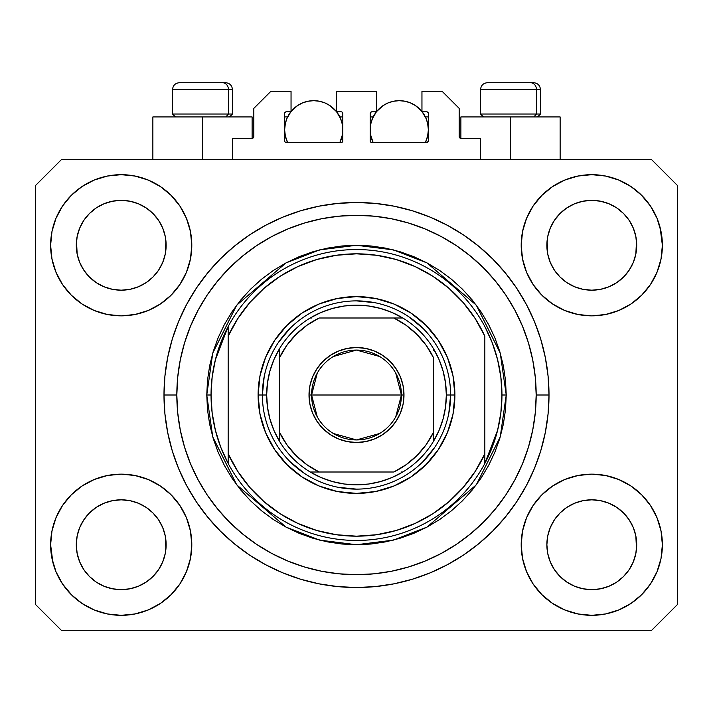 <?xml version="1.0" encoding="UTF-8"?>
<svg xmlns="http://www.w3.org/2000/svg" width="713" height="713" viewBox="0 0 713 713"><rect width="100%" height="100%" fill="white"/><g stroke="black" fill="none" stroke-linecap="round" stroke-linejoin="round"><path stroke-width="1.07" d="M232.438 159.712L232.438 138.322L252.117 138.322L232.438 138.322L232.438 159.712M253.828 136.611L253.828 108.376L253.828 136.611A1.711 1.711 0 0 1 252.117 138.322L252.767 138.188L252.117 138.322L252.117 116.932L202.492 116.932L202.492 159.712L202.492 116.932L152.867 116.932L152.867 159.712M253.828 108.376L270.94 91.264L291.047 91.264L291.047 111.798L286.341 111.798L291.047 111.798L291.047 91.264L270.94 91.264L253.828 108.376M284.63 113.51L284.63 140.889L284.63 113.51A1.711 1.711 0 0 1 286.341 111.798L285.69 111.932L286.341 111.798M285.387 123.18L284.63 129.766L285.191 135.443L287.615 142.6L286.341 142.6A1.711 1.711 0 0 1 284.63 140.889L285.129 142.101L286.341 142.6L341.099 142.6L287.615 142.6A29.09 29.09 0 0 1 290.842 111.798L286.84 118.634L285.191 124.089L284.63 129.766L285.387 136.352M342.81 140.889A1.711 1.711 0 0 1 341.099 142.6L339.825 142.6L341.75 142.466L342.81 140.889L342.81 113.51L342.81 140.889M341.099 111.798L336.393 111.798L341.099 111.798A1.711 1.711 0 0 1 342.81 113.51L342.677 112.859L342.81 113.51M336.393 111.798L336.393 91.264L336.393 111.798M376.607 91.264L336.393 91.264L376.607 91.264L376.607 111.798L371.901 111.798L376.607 111.798L376.607 91.264M370.689 112.297L371.25 111.932L370.19 113.51L370.19 140.889L370.19 113.51A1.711 1.711 0 0 1 371.901 111.798L371.25 111.932L371.901 111.798M370.947 123.18L370.19 129.766L370.751 135.443L373.175 142.6L371.901 142.6A1.711 1.711 0 0 1 370.19 140.889L370.689 142.101L371.901 142.6L426.659 142.6L373.175 142.6A29.09 29.09 0 0 1 376.402 111.798L372.4 118.634L370.751 124.089L370.19 129.766L370.947 136.352M428.37 140.889A1.711 1.711 0 0 1 426.659 142.6L425.385 142.6L427.31 142.466L428.37 140.889L428.37 113.51L428.37 140.889M426.659 111.798L421.953 111.798L426.659 111.798A1.711 1.711 0 0 1 428.37 113.51L428.237 112.859L428.37 113.51M421.953 111.798L421.953 91.264L442.06 91.264L459.172 108.376L459.172 136.611L459.172 108.376L442.06 91.264L421.953 91.264L421.953 111.798M460.883 116.932L510.508 116.932L510.508 159.712L510.508 116.932L560.133 116.932L460.883 116.932L460.883 138.322L480.562 138.322L460.883 138.322A1.711 1.711 0 0 1 459.172 136.611L459.306 137.261L459.172 136.611M480.562 138.322L480.562 159.712L480.562 138.322M427.31 111.932L428.237 112.859L427.31 111.932M342.311 112.297L342.677 112.859M284.763 112.859L285.69 111.932L284.763 112.859M460.883 138.322L459.306 137.261M253.694 137.261L252.767 138.188M554.411 220.353L550.293 228.08L554.438 220.317L560.026 213.508L554.438 220.317L560.026 213.508L566.835 207.92L560.026 213.508L566.835 207.92L574.598 203.775L566.835 207.92L574.598 203.775L583.029 201.218L574.598 203.775L583.029 201.218L591.79 200.353L600.551 201.218L591.79 200.353L600.551 201.218L608.982 203.775L600.587 201.218L608.982 203.775L616.745 207.92L609.036 203.793M560.044 277.045A44.919 44.919 0 0 0 574.589 286.769L566.835 282.624L574.598 286.769A44.919 44.919 0 0 0 583.011 289.326L574.562 286.751M83.831 220.353L79.713 228.08L83.858 220.317L89.446 213.508L83.858 220.317L89.446 213.508L96.255 207.92L89.446 213.508L96.255 207.92L104.018 203.775L96.255 207.92L104.018 203.775L112.449 201.218L104.018 203.775L112.449 201.218L121.21 200.353L129.971 201.218L121.21 200.353L129.971 201.218L138.402 203.775L130.007 201.218L138.402 203.775L146.165 207.92L138.456 203.793M89.464 277.045A44.919 44.919 0 0 0 104.009 286.769L96.255 282.624L104.018 286.769A44.919 44.919 0 0 0 112.431 289.326L103.982 286.751M89.544 277.125L83.858 270.227L79.713 262.464L77.156 254.033L79.713 262.455L77.156 254.033L76.505 240.869L76.291 245.272A44.919 44.919 0 0 1 121.21 200.353A44.919 44.919 0 0 1 166.129 245.272L165.915 249.675L166.129 245.272A44.919 44.919 0 0 1 121.21 290.191A44.919 44.919 0 0 1 76.291 245.272A44.919 44.919 0 0 0 76.505 249.675L77.156 254.033A44.919 44.919 0 0 0 89.437 277.018M112.458 289.326A44.919 44.919 0 0 0 129.962 289.326M146.272 282.553L138.402 286.769L129.971 289.326A44.919 44.919 0 0 0 152.956 277.045M152.983 277.018A44.919 44.919 0 0 0 165.264 254.051L162.707 262.464L165.264 254.033L162.707 262.464L158.562 270.227L162.707 262.464L158.562 270.227L152.974 277.036L158.562 270.227L152.974 277.036L146.165 282.624L152.974 277.036L146.165 282.624L138.349 286.795M138.402 203.775L146.165 207.92L152.974 213.508L158.562 220.317L162.707 228.08L165.264 236.511L162.707 228.08L165.264 236.511L166.129 245.343M560.124 277.125L554.438 270.227L550.293 262.464L547.736 254.033L550.293 262.455L547.736 254.033L547.085 240.869L546.871 245.272A44.919 44.919 0 0 1 591.79 200.353A44.919 44.919 0 0 1 636.709 245.272L636.495 249.675L636.709 245.272A44.919 44.919 0 0 1 591.79 290.191A44.919 44.919 0 0 1 546.871 245.272A44.919 44.919 0 0 0 547.085 249.675L547.736 254.033A44.919 44.919 0 0 0 560.017 277.018M583.038 289.326A44.919 44.919 0 0 0 600.542 289.326M616.852 282.553L608.982 286.769L600.551 289.326A44.919 44.919 0 0 0 623.536 277.045M623.563 277.018A44.919 44.919 0 0 0 635.844 254.051L633.287 262.464L635.844 254.033L633.287 262.464L629.142 270.227L633.287 262.464L629.142 270.227L623.554 277.036L629.142 270.227L623.554 277.036L616.745 282.624L623.554 277.036L616.745 282.624L608.929 286.795M608.982 203.775L616.745 207.92L623.554 213.508L629.142 220.317L633.287 228.08L635.844 236.511L633.287 228.08L635.844 236.511L636.709 245.343M547.085 549.126A44.919 44.919 0 0 0 547.085 549.135L546.871 544.732L547.736 553.493L550.293 561.924L547.736 553.493L546.871 544.732A44.919 44.919 0 0 1 591.79 499.813A44.919 44.919 0 0 1 636.709 544.732L636.709 544.803M591.763 589.651A44.919 44.919 0 0 0 591.772 589.651L583.029 588.786A44.919 44.919 0 0 0 583.011 588.786L574.589 586.229L583.029 588.786L574.598 586.229L566.835 582.084L574.598 586.229L566.835 582.084L560.026 576.496L554.438 569.687L550.293 561.924L547.736 553.493M623.536 512.959A44.919 44.919 0 0 0 608.991 503.235L600.551 500.678L608.982 503.235L616.745 507.38L608.982 503.235L616.745 507.38L623.554 512.968L629.142 519.777L633.287 527.54L635.844 535.971L633.287 527.54L635.844 535.971L636.495 549.135A44.919 44.919 0 0 0 636.495 549.126L636.709 544.732L635.844 553.493L633.287 561.924L635.844 553.493L633.287 561.924L629.142 569.687L633.287 561.924L629.142 569.687L623.554 576.496L629.142 569.687L623.554 576.496L616.745 582.084L623.554 576.496L616.745 582.084L608.982 586.229L616.745 582.084L608.982 586.229L600.551 588.786A44.919 44.919 0 0 0 600.578 588.786L591.79 589.651A44.919 44.919 0 0 0 591.817 589.651M76.505 549.126A44.919 44.919 0 0 0 76.505 549.135L76.291 544.732L77.156 553.493L79.713 561.924L77.156 553.493L76.291 544.732A44.919 44.919 0 0 1 121.21 499.813A44.919 44.919 0 0 1 166.129 544.732L166.129 544.803M121.183 589.651A44.919 44.919 0 0 0 121.192 589.651L112.449 588.786A44.919 44.919 0 0 0 112.431 588.786L104.009 586.229L112.449 588.786L104.018 586.229L96.255 582.084L104.018 586.229L96.255 582.084L89.446 576.496L83.858 569.687L79.713 561.924L77.156 553.493M152.956 512.959A44.919 44.919 0 0 0 138.411 503.235L129.971 500.678L138.402 503.235L146.165 507.38L138.402 503.235L146.165 507.38L152.974 512.968L158.562 519.777L162.707 527.54L165.264 535.971L162.707 527.54L165.264 535.971L165.906 549.162A44.919 44.919 0 0 0 165.915 549.126L166.129 544.732L165.264 553.493L162.707 561.924L165.264 553.493L162.707 561.924L158.562 569.687L162.707 561.924L158.562 569.687L152.974 576.496L158.562 569.687L152.974 576.496L146.165 582.084L152.974 576.496L146.165 582.084L138.402 586.229L146.165 582.084L138.402 586.229L129.971 588.786A44.919 44.919 0 0 0 129.998 588.786L121.21 589.651A44.919 44.919 0 0 0 121.237 589.651M71.3 494.822L81.995 486.043L94.196 479.519L107.44 475.5L121.21 474.145L134.98 475.5L148.224 479.519L160.425 486.043L171.12 494.822L179.899 505.517L186.423 517.718L190.442 530.962L191.797 544.732A70.587 70.587 0 0 1 121.21 615.319A70.587 70.587 0 0 1 50.623 544.732L51.978 530.962L55.997 517.718L62.521 505.517L71.3 494.822L76.291 490.277M661.022 530.962L662.377 544.732A70.587 70.587 0 0 1 591.79 615.319A70.587 70.587 0 0 1 521.203 544.732L522.558 530.962L526.577 517.718L533.101 505.517L541.88 494.822L552.575 486.043L564.776 479.519L578.02 475.5L591.79 474.145L605.56 475.5L618.804 479.519L631.005 486.043L641.7 494.822L650.479 505.517L657.003 517.718L661.022 530.962L662.377 544.732L661.022 558.502L657.003 571.746L650.479 583.947L641.7 594.642L631.005 603.421L618.804 609.945L605.56 613.964L591.79 615.319L578.02 613.964L564.776 609.945L552.575 603.421L541.88 594.642L533.101 583.947L526.577 571.746L522.558 558.502L521.203 544.732A70.587 70.587 0 0 1 591.79 474.145A70.587 70.587 0 0 1 662.377 544.732L661.022 558.502M660.131 227.59L662.377 245.272A70.587 70.587 0 0 1 591.79 315.859A70.587 70.587 0 0 1 521.203 245.272L522.558 231.502L526.577 218.258L533.101 206.057L541.88 195.362L552.575 186.583L564.776 180.059L578.02 176.04L591.79 174.685L605.56 176.04L618.804 180.059L631.005 186.583L641.7 195.362L650.479 206.057L657.003 218.258L661.022 231.502L662.377 245.272L661.022 259.042L657.003 272.286L650.479 284.487L641.7 295.182L636.709 299.727M51.978 259.042L50.623 245.272A70.587 70.587 0 0 1 121.21 174.685A70.587 70.587 0 0 1 191.797 245.272A70.587 70.587 0 0 1 121.21 315.859A70.587 70.587 0 0 1 50.623 245.272L51.978 231.502L55.997 218.258L62.521 206.057L71.3 195.362L81.995 186.583L94.196 180.059L107.44 176.04L121.21 174.685L134.98 176.04L148.224 180.059L160.425 186.583L171.12 195.362L179.899 206.057L186.423 218.258L190.442 231.502L191.797 245.272L190.442 259.042L186.423 272.286L179.899 284.487L171.12 295.182L160.425 303.961L148.224 310.485L134.98 314.504L121.21 315.859L107.44 314.504L94.196 310.485L81.995 303.961L71.3 295.182L62.521 284.487L55.997 272.286L51.978 259.042L50.623 245.272L51.978 231.502M549.01 395.002A192.51 192.51 0 0 1 356.5 587.512A192.51 192.51 0 0 1 163.99 395.002L164.917 376.134L167.689 357.445L172.279 339.121L178.642 321.331L186.726 304.255L196.431 288.052L207.688 272.874L220.37 258.872L234.372 246.19L249.55 234.934L265.753 225.228L282.829 217.144L300.619 210.781L318.943 206.191L337.632 203.419L356.5 202.492L375.368 203.419L394.057 206.191L412.381 210.781L430.171 217.144L447.247 225.228L463.45 234.934L478.628 246.19L492.63 258.872L505.312 272.874L516.568 288.052L526.274 304.255L534.358 321.331L540.721 339.121L545.311 357.445L548.083 376.134L549.01 395.002L548.083 413.87L545.311 432.559L540.721 450.883L534.358 468.673L526.274 485.749L516.568 501.952L505.312 517.13L492.63 531.132L478.628 543.814L463.45 555.07L447.247 564.776L430.171 572.86L412.381 579.223L394.057 583.813L375.368 586.585L356.5 587.512L337.632 586.585L318.943 583.813L300.619 579.223L282.829 572.86L265.753 564.776L249.55 555.07L234.372 543.814L220.37 531.132L207.688 517.13L196.431 501.952L186.726 485.749L178.642 468.673L172.279 450.883L167.689 432.559L164.917 413.87L163.99 395.002A192.51 192.51 0 0 1 356.5 202.492A192.51 192.51 0 0 1 549.01 395.002L536.176 395.002L549.01 395.002M138.402 286.769L146.165 282.624M104.018 286.769L112.449 289.326L104.018 286.769L96.255 282.624L104.018 286.769M608.982 286.769L616.745 282.624M574.598 286.769L583.029 289.326L574.598 286.769L566.835 282.624L574.598 286.769M636.709 544.732L636.495 540.329L636.709 544.732A44.919 44.919 0 0 1 591.79 589.651A44.919 44.919 0 0 1 546.871 544.732L547.736 535.971L550.293 527.54L547.736 535.971L550.293 527.54L554.438 519.777L550.293 527.54A44.919 44.919 0 0 0 547.736 535.953L546.871 544.322M166.129 544.732L165.915 540.329L166.129 544.732A44.919 44.919 0 0 1 121.21 589.651A44.919 44.919 0 0 1 76.291 544.732L77.156 535.971L79.713 527.54L77.156 535.971L79.713 527.54L83.858 519.777L79.713 527.54A44.919 44.919 0 0 0 77.156 535.953L76.291 544.322M83.831 519.813L89.446 512.968L83.858 519.777L89.446 512.968L96.255 507.38L89.446 512.968L96.255 507.38L104.018 503.235L96.255 507.38L104.018 503.235L112.449 500.678L104.018 503.235A44.919 44.919 0 0 0 89.464 512.959M554.411 519.813L560.026 512.968L554.438 519.777L560.026 512.968L566.835 507.38L560.026 512.968L566.835 507.38L574.598 503.235L566.835 507.38L574.598 503.235L583.029 500.678L574.598 503.235A44.919 44.919 0 0 0 560.044 512.959M546.871 245.201L547.736 236.511L550.293 228.08L547.736 236.511L550.293 228.08L554.438 220.317M636.709 245.272L636.495 240.869A44.919 44.919 0 0 0 636.495 240.869L635.844 254.033L636.495 249.675M76.291 245.201L77.156 236.511L79.713 228.08L77.156 236.511L79.713 228.08L83.858 220.317M166.129 245.272L165.915 240.869A44.919 44.919 0 0 0 165.915 240.869L165.264 254.033L165.915 249.675M651.682 630.292L61.318 630.292L35.65 604.624L35.65 185.38L61.318 159.712L651.682 159.712L677.35 185.38L677.35 604.624L651.682 630.292L677.35 604.624L677.35 185.38L651.682 159.712L61.318 159.712L35.65 185.38L35.65 604.624L61.318 630.292L651.682 630.292M52.869 562.414L50.623 544.732A70.587 70.587 0 0 1 121.21 474.145A70.587 70.587 0 0 1 191.797 544.732L190.442 558.502L186.423 571.746L179.899 583.947L171.12 594.642L160.425 603.421L148.224 609.945L134.98 613.964L121.21 615.319L107.44 613.964L94.196 609.945L81.995 603.421L71.3 594.642L62.521 583.947L55.997 571.746L51.978 558.502L50.623 544.732L51.978 530.962M636.709 490.277L641.7 494.822M76.291 299.727L71.3 295.182M641.7 295.182L631.005 303.961L618.804 310.485L605.56 314.504L591.79 315.859L578.02 314.504L564.776 310.485L552.575 303.961L541.88 295.182L533.101 284.487L526.577 272.286L522.558 259.042L521.203 245.272A70.587 70.587 0 0 1 591.79 174.685A70.587 70.587 0 0 1 662.377 245.272L661.022 259.042M540.721 339.121L539.598 335.547M430.171 217.144L412.381 210.781L430.171 217.144M300.619 210.781L282.829 217.144L300.619 210.781M178.642 321.331L177.466 324.255M172.279 450.883L173.402 454.457M282.829 572.86L300.619 579.223L282.829 572.86M412.381 579.223L430.171 572.86L412.381 579.223M534.358 468.673L535.534 465.749M252.117 116.932L152.867 116.932M81.995 186.583L80.088 187.902M62.521 206.057L69.74 196.966M129.971 289.326L121.21 290.191L112.449 289.326L121.21 290.191L129.971 289.326M89.446 277.036L96.255 282.624L89.446 277.036L83.858 270.227L79.713 262.464M650.479 206.057L640.96 194.622M552.575 186.583L541.88 195.362M526.577 218.258L524.946 222.59M650.479 284.487L651.78 282.464M600.551 289.326L591.79 290.191L583.029 289.326L591.79 290.191L600.551 289.326M560.026 277.036L566.835 282.624L560.026 277.036L554.438 270.227L550.293 262.464M631.005 603.421L632.912 602.102M650.479 583.947L643.26 593.038M600.542 500.678A44.919 44.919 0 0 0 591.808 499.813L583.029 500.678A44.919 44.919 0 0 0 574.607 503.226L583.029 500.678L591.79 499.813L600.551 500.678L608.982 503.235A44.919 44.919 0 0 0 600.569 500.678L591.79 499.813A44.919 44.919 0 0 0 583.038 500.678M62.521 505.517L61.22 507.54M62.521 583.947L72.04 595.382M160.425 603.421L171.12 594.642M186.423 571.746L188.054 567.414M129.962 500.678A44.919 44.919 0 0 0 121.228 499.813L112.449 500.678A44.919 44.919 0 0 0 104.027 503.226L112.449 500.678L121.21 499.813L129.971 500.678L138.402 503.235A44.919 44.919 0 0 0 129.989 500.678L121.21 499.813A44.919 44.919 0 0 0 112.458 500.678M71.3 195.362L72.04 194.622M166.129 190.817L171.12 195.362M641.7 195.362L643.26 196.966M641.7 594.642L640.96 595.382M546.871 599.187L541.88 594.642M566.835 582.084L560.026 576.496L554.464 569.723M71.3 594.642L69.74 593.038M96.255 582.084L89.446 576.496L83.884 569.723M165.915 540.329L165.264 535.971A44.919 44.919 0 0 0 152.983 512.986M89.437 512.986A44.919 44.919 0 0 0 79.713 527.531L83.858 519.777M76.505 540.329A44.919 44.919 0 0 0 76.291 544.714L76.505 540.329M152.876 512.879L158.562 519.777L162.707 527.54M636.495 540.329L635.844 535.971A44.919 44.919 0 0 0 623.563 512.986M560.017 512.986A44.919 44.919 0 0 0 550.293 527.531L554.438 519.777M547.085 540.329A44.919 44.919 0 0 0 546.871 544.714L547.085 540.329M623.456 512.879L629.142 519.777L633.287 527.54M616.745 207.92L623.554 213.508L629.142 220.317L633.287 228.08M591.79 200.353L583.056 201.209M146.165 207.92L152.974 213.508L158.562 220.317L162.707 228.08M121.21 200.353L112.476 201.209M146.165 507.38L152.974 512.968L158.562 519.777M165.264 236.511L165.915 240.869M76.505 240.869L77.156 236.511M616.745 507.38L623.554 512.968L629.142 519.777M635.844 236.511L636.495 240.869M547.085 240.869L547.736 236.511M554.438 569.687L550.293 561.924M600.551 588.786L591.79 589.651L583.029 588.786M636.495 549.135L635.844 553.493M83.858 569.687L79.713 561.924M129.971 588.786L121.21 589.651L112.449 588.786M165.915 549.135L165.264 553.493M536.443 114.027L533.921 116.932L536.443 114.027L540.454 114.027L536.443 114.027L536.443 89.553L536.443 114.027L480.562 114.027L536.443 114.027M533.413 82.708L530.517 82.708A6.845 5.927 90 0 1 536.443 89.553L480.562 89.553C480.981 85.408 483.262 83.127 487.407 82.708C483.262 83.127 480.981 85.408 480.562 89.553L480.562 114.027L483.467 116.932M537.549 116.932L540.454 114.027L540.454 89.553C540.035 85.408 537.754 83.127 533.609 82.708C537.754 83.127 540.035 85.408 540.454 89.553L536.443 89.553A6.845 5.927 -90 0 0 530.517 82.708L487.46 82.708M530.517 82.708L487.63 82.708M480.856 89.553L536.443 89.553M228.427 114.027L225.905 116.932L228.427 114.027L232.438 114.027L228.427 114.027L228.427 89.553L228.427 114.027L172.546 114.027L228.427 114.027M225.397 82.708L222.501 82.708A6.845 5.927 90 0 1 228.427 89.553L172.546 89.553C172.965 85.408 175.246 83.127 179.391 82.708C175.246 83.127 172.965 85.408 172.546 89.553L172.546 114.027L175.451 116.932M229.533 116.932L232.438 114.027L232.438 89.553C232.019 85.408 229.738 83.127 225.593 82.708C229.738 83.127 232.019 85.408 232.438 89.553L228.427 89.553A6.845 5.927 -90 0 0 222.501 82.708L179.444 82.708M222.501 82.708L179.614 82.708M172.84 89.553L228.427 89.553M258.106 395.002L262.384 395.002L258.106 395.002L259.995 375.804L265.592 357.347L274.692 340.342L286.929 325.431L301.84 313.194L318.845 304.094L337.302 298.497L356.5 296.608L375.698 298.497L394.155 304.094L411.16 313.194L426.071 325.431L438.308 340.342L447.407 357.347L453.005 375.804L454.894 395.002A98.394 98.394 0 0 1 356.5 493.396A98.394 98.394 0 0 1 258.106 395.002A98.394 98.394 0 0 1 356.5 296.608A98.394 98.394 0 0 1 454.894 395.002L453.005 414.2L447.407 432.657L438.308 449.662L426.071 464.573L411.16 476.81L394.155 485.91L375.698 491.507L356.5 493.396L337.302 491.507L318.845 485.91L301.84 476.81L286.929 464.573L274.692 449.662L265.592 432.657L259.995 414.2L258.106 395.002M450.616 395.002L454.894 395.002L450.616 395.002A94.116 94.116 0 0 0 356.5 300.886A94.116 94.116 0 0 0 262.384 395.002L266.662 395.002A89.838 89.838 0 0 1 279.496 348.728L273.961 359.539L269.933 370.992L267.482 382.89L266.662 395.002L267.482 407.114L269.933 419.012L273.961 430.465L279.496 441.276A89.838 89.838 0 0 1 266.662 395.002L262.384 395.002A94.116 94.116 0 0 1 356.5 300.886A94.116 94.116 0 0 1 450.616 395.002A94.116 94.116 0 0 1 356.5 489.118A94.116 94.116 0 0 1 262.384 395.002A94.116 94.116 0 0 0 356.5 489.118A94.116 94.116 0 0 0 450.616 395.002L446.338 395.002L450.616 395.002L448.807 413.362M206.77 395.002L211.048 395.002A145.452 145.452 0 0 1 484.84 326.554A145.452 145.452 0 0 1 501.952 395.002L506.23 395.002L500.241 436.926L476.284 484.84L426.962 527.121L393.353 540.124L356.5 544.732L319.647 540.124L286.038 527.121L236.716 484.84L212.759 436.926L206.77 395.002L207.492 409.681L209.649 424.217L213.214 438.468L218.169 452.3L224.452 465.58L232.001 478.191L240.753 489.991L250.628 500.874L261.511 510.749L273.311 519.501L285.922 527.05L299.202 533.333L313.034 538.288L327.285 541.853L341.821 544.01L356.5 544.732L371.179 544.01L385.715 541.853L399.966 538.288L413.798 533.333L427.078 527.05L439.689 519.501L451.489 510.749L462.372 500.874L472.247 489.991L480.999 478.191L488.548 465.58L494.831 452.3L499.786 438.468L503.351 424.217L505.508 409.681L506.23 395.002L505.508 380.323L503.351 365.787L499.786 351.536L494.831 337.704L488.548 324.424L480.999 311.813L472.247 300.013L462.372 289.13L451.489 279.255L439.689 270.503L427.078 262.954L413.798 256.671L399.966 251.716L385.715 248.151L371.179 245.994L356.5 245.272L341.821 245.994L327.285 248.151L313.034 251.716L299.202 256.671L285.922 262.954L273.311 270.503L261.511 279.255L250.628 289.13L240.753 300.013L232.001 311.813L224.452 324.424L218.169 337.704L213.214 351.536L209.649 365.787L207.492 380.323L206.77 395.002L212.759 353.078L236.716 305.164L286.038 262.883L319.647 249.88L356.5 245.272L393.353 249.88L426.962 262.883L476.284 305.164L500.241 353.078L506.23 395.002L501.952 395.002A145.452 145.452 0 0 1 484.84 463.45L497.612 430.278L500.865 412.774L501.952 395.002L500.865 377.23L497.612 359.726L492.237 342.748L484.84 326.554A145.452 145.452 0 0 0 228.16 326.554L228.16 453.816L237.821 471.462L249.898 487.558L264.14 501.774L280.254 513.815L297.918 523.449L316.768 530.472L336.429 534.741L356.5 536.176L376.571 534.741L396.232 530.472L415.082 523.449L432.746 513.815L448.86 501.774L463.102 487.558L475.179 471.462L484.84 453.816L484.84 336.188L475.179 318.542L463.102 302.446L448.86 288.23L432.746 276.189L415.082 266.555L396.232 259.532L376.571 255.263L356.5 253.828L336.429 255.263L316.768 259.532L297.918 266.555L280.254 276.189L264.14 288.23L249.898 302.446L237.821 318.542L228.16 336.188A141.174 141.174 0 0 1 484.84 336.188L484.84 453.816A141.174 141.174 0 0 1 228.16 453.816L228.16 463.45A145.452 145.452 0 0 1 211.048 395.002L206.77 395.002M163.99 395.002L176.824 395.002A179.676 179.676 0 0 1 356.5 215.326A179.676 179.676 0 0 1 536.176 395.002L535.311 412.613L532.727 430.055L528.44 447.158L522.495 463.762L514.964 479.697L505.891 494.822L495.392 508.984L483.548 522.05L470.482 533.894L456.32 544.393L441.195 553.466L425.26 560.997L408.656 566.942L391.553 571.229L374.111 573.813L356.5 574.678L338.889 573.813L321.447 571.229L304.344 566.942L287.74 560.997L271.805 553.466L256.68 544.393L242.518 533.894L229.452 522.05L217.608 508.984L207.109 494.822L198.036 479.697L190.505 463.762L184.56 447.158L180.273 430.055L177.689 412.613L176.824 395.002L177.689 377.391L180.273 359.949L184.56 342.846L190.505 326.242L198.036 310.307L207.109 295.182L217.608 281.02L229.452 267.954L242.518 256.11L256.68 245.611L271.805 236.538L287.74 229.007L304.344 223.062L321.447 218.775L338.889 216.191L356.5 215.326L374.111 216.191L391.553 218.775L408.656 223.062L425.26 229.007L441.195 236.538L456.32 245.611L470.482 256.11L483.548 267.954L495.392 281.02L505.891 295.182L514.964 310.307L522.495 326.242L528.44 342.846L532.727 359.949L535.311 377.391L536.176 395.002A179.676 179.676 0 0 1 356.5 574.678A179.676 179.676 0 0 1 176.824 395.002L163.99 395.002M484.84 463.45A145.452 145.452 0 0 1 228.16 463.45A145.452 145.452 0 0 0 484.84 463.45L484.84 453.816L484.84 463.45L492.237 447.256L497.612 430.278M540.721 450.883L539.598 454.457M178.642 468.673L177.466 465.749M172.279 339.121L173.402 335.547M534.358 321.331L535.534 324.255M423.05 328.452L408.79 316.75M374.86 302.695L356.5 300.886M289.95 328.452L278.248 342.712M264.193 376.642L262.384 395.002M289.95 461.552L304.21 473.254M338.14 487.309L356.5 489.118M423.05 461.552L434.752 447.292M228.16 326.554L215.388 359.726L212.135 377.23L211.048 395.002L212.135 412.774L215.388 430.278L220.763 447.256L228.16 463.45L228.16 326.554L220.763 342.748L215.388 359.726M317.285 416.918L311.581 395.002A44.919 44.919 0 0 0 356.5 439.921A44.919 44.919 0 0 0 401.419 395.002L403.986 395.002A47.486 47.486 0 0 1 356.5 442.488A47.486 47.486 0 0 1 309.014 395.002L401.419 395.002A44.919 44.919 0 0 1 356.5 439.921A44.919 44.919 0 0 1 311.581 395.002L317.285 373.086M395.715 373.086L401.419 395.002L395.715 416.918M379.628 433.513L356.5 439.921L333.372 433.513M279.496 441.276L279.496 432.301A85.56 85.56 0 0 0 319.201 472.006L393.799 472.006A85.56 85.56 0 0 0 433.504 432.301L433.504 357.703A85.56 85.56 0 0 0 393.799 317.998L319.201 317.998A85.56 85.56 0 0 0 279.496 357.703L279.496 432.301L286.778 444.591L296.002 455.5L306.911 464.724L319.201 472.006L310.226 472.006A89.838 89.838 0 0 1 279.496 441.276A89.838 89.838 0 0 0 310.226 472.006L393.799 472.006L406.089 464.724L416.998 455.5L426.222 444.591L433.504 432.301L433.504 441.276A89.838 89.838 0 0 1 310.226 472.006L321.037 477.541L332.49 481.569L344.388 484.02L356.5 484.84L368.612 484.02L380.51 481.569L391.963 477.541L402.774 472.006A89.838 89.838 0 0 0 433.504 441.276L439.039 430.465L443.067 419.012L445.518 407.114L446.338 395.002A89.838 89.838 0 0 1 433.504 441.276L433.504 357.703L426.222 345.413L416.998 334.504L406.089 325.28L393.799 317.998L402.774 317.998A89.838 89.838 0 0 1 446.338 395.002L445.518 382.89L443.067 370.992L439.039 359.539L433.504 348.728A89.838 89.838 0 0 0 402.774 317.998L319.201 317.998L306.911 325.28L296.002 334.504L286.778 345.413L279.496 357.703L279.496 348.728A89.838 89.838 0 0 1 402.774 317.998L391.963 312.463L380.51 308.435L368.612 305.984L356.5 305.164L344.388 305.984L332.49 308.435L321.037 312.463L310.226 317.998A89.838 89.838 0 0 0 279.496 348.728L279.496 439.591M433.504 348.728L433.504 350.413M310.226 317.998L311.911 317.998M402.774 472.006L401.089 472.006M403.986 395.002L403.077 404.262L400.367 413.175L395.982 421.383L390.073 428.575L382.881 434.484L374.673 438.869L365.76 441.579L356.5 442.488L347.24 441.579L338.327 438.869L330.119 434.484L322.927 428.575L317.018 421.383L312.633 413.175L309.923 404.262L309.014 395.002L309.923 385.742L312.633 376.829L317.018 368.621L322.927 361.429L330.119 355.52L338.327 351.135L347.24 348.425L356.5 347.516L365.76 348.425L374.673 351.135L382.881 355.52L390.073 361.429L395.982 368.621L400.367 376.829L403.077 385.742L403.986 395.002L311.581 395.002A44.919 44.919 0 0 1 356.5 350.083A44.919 44.919 0 0 1 401.419 395.002A44.919 44.919 0 0 0 356.5 350.083A44.919 44.919 0 0 0 311.581 395.002L309.014 395.002A47.486 47.486 0 0 1 356.5 347.516A47.486 47.486 0 0 1 403.986 395.002M333.372 356.491L356.5 350.083L379.628 356.491M291.047 111.54A29.09 29.09 0 0 1 336.393 111.54L329.878 105.577L324.852 102.886L319.397 101.237L313.72 100.676L308.043 101.237L302.588 102.886L297.562 105.577L291.047 111.54M342.053 136.352L342.81 129.766L342.249 124.089L340.6 118.634L336.598 111.798A29.09 29.09 0 0 1 339.825 142.6L342.249 135.443L342.81 129.766L342.053 123.18M292.767 109.588L293.747 108.617M296.875 106.05L297.865 105.372M302.321 103.002L303.31 102.601M307.276 101.398L308.649 101.121M318.791 101.121L320.173 101.398M324.13 102.601L325.119 103.002M329.575 105.372L330.565 106.05M333.693 108.617L334.673 109.588M341.652 121.638L340.181 117.681M339.825 116.932L342.81 116.932L339.825 116.932M340.181 141.851L341.652 137.894M284.63 116.932L287.615 116.932L284.63 116.932M287.259 117.681L285.788 121.638M285.788 137.894L287.259 141.851M376.607 111.54A29.09 29.09 0 0 1 421.953 111.54L415.438 105.577L410.412 102.886L404.957 101.237L399.28 100.676L393.603 101.237L388.148 102.886L383.122 105.577L376.607 111.54M427.613 136.352L428.37 129.766L427.809 124.089L426.16 118.634L422.158 111.798A29.09 29.09 0 0 1 425.385 142.6L427.809 135.443L428.37 129.766L427.613 123.18M378.327 109.588L379.307 108.617M382.435 106.05L383.425 105.372M387.881 103.002L388.87 102.601M392.836 101.398L394.209 101.121M404.351 101.121L405.733 101.398M409.69 102.601L410.679 103.002M415.135 105.372L416.125 106.05M419.253 108.617L420.233 109.588M427.212 121.638L425.741 117.681M425.385 116.932L428.37 116.932L425.385 116.932M425.741 141.851L427.212 137.894M370.19 116.932L373.175 116.932L370.19 116.932M372.819 117.681L371.348 121.638M371.348 137.894L372.819 141.851M560.133 116.932L560.133 159.712"/></g></svg>
